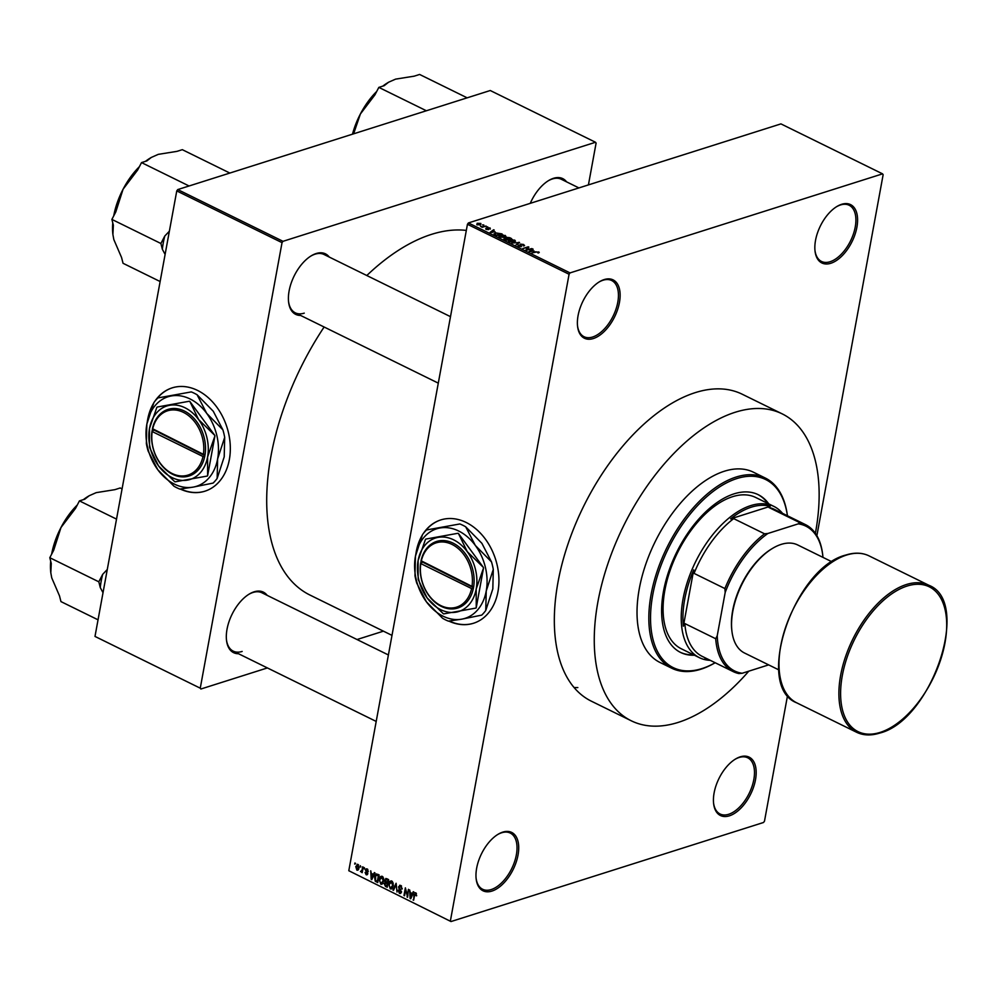 <?xml version="1.0" encoding="UTF-8"?>
<svg xmlns="http://www.w3.org/2000/svg" width="996" height="996" viewBox="0 0 996 996"><rect width="100%" height="100%" fill="white"/><g stroke="black" fill="none" stroke-linecap="round" stroke-linejoin="round"><path stroke-width="1.49" d="M502.756 832.121A32.519 17.667 -63.8 0 1 518.032 855.041A32.519 17.667 -63.8 0 1 491.937 891.084A32.519 17.667 -63.8 0 1 476.15 878.808A32.519 17.667 -63.8 0 1 498.037 834.312A32.519 17.667 -63.8 0 1 502.756 832.121M476.1 878.26A31.312 17.007 116.2 0 0 482.624 889.254A31.312 17.007 116.2 0 0 491.227 889.553A31.312 17.007 116.2 0 0 514.546 861.764A31.312 17.007 116.2 0 0 510.251 833.054A31.312 17.007 116.2 0 0 501.648 832.768A31.312 17.007 116.2 0 0 497.564 834.598M604.174 279.577A32.519 17.667 -63.8 0 1 619.437 302.51A32.519 17.667 -63.8 0 1 593.342 338.54A32.519 17.667 -63.8 0 1 577.568 326.277A32.519 17.667 -63.8 0 1 599.443 281.768A32.519 17.667 -63.8 0 1 604.174 279.577M577.506 325.717A31.312 17.007 116.2 0 0 584.042 336.71A31.312 17.007 116.2 0 0 592.645 337.009A31.312 17.007 116.2 0 0 615.964 309.221A31.312 17.007 116.2 0 0 611.669 280.511A31.312 17.007 116.2 0 0 603.066 280.225A31.312 17.007 116.2 0 0 598.97 282.055M841.632 204.305A32.519 17.667 -63.8 0 1 856.896 227.237A32.519 17.667 -63.8 0 1 830.801 263.28A32.519 17.667 -63.8 0 1 815.027 251.004A32.519 17.667 -63.8 0 1 836.901 206.496A32.519 17.667 -63.8 0 1 841.632 204.305M814.965 250.457A31.312 17.007 116.2 0 0 821.501 261.45A31.312 17.007 116.2 0 0 830.104 261.736A31.312 17.007 116.2 0 0 853.423 233.96A31.312 17.007 116.2 0 0 849.127 205.251A31.312 17.007 116.2 0 0 840.524 204.952A31.312 17.007 116.2 0 0 836.428 206.794M740.215 756.848A32.519 17.667 -63.8 0 1 755.491 779.781A32.519 17.667 -63.8 0 1 729.396 815.824A32.519 17.667 -63.8 0 1 713.609 803.548A32.519 17.667 -63.8 0 1 735.496 759.039A32.519 17.667 -63.8 0 1 740.215 756.848M713.559 803A31.312 17.007 116.2 0 0 720.083 813.993A31.312 17.007 116.2 0 0 728.686 814.28A31.312 17.007 116.2 0 0 752.005 786.504A31.312 17.007 116.2 0 0 747.71 757.794A31.312 17.007 116.2 0 0 739.107 757.495A31.312 17.007 116.2 0 0 735.023 759.338M448.823 621.081A54.195 40.363 -107.6 0 0 473.498 623.259A54.195 40.363 -107.6 0 0 498.759 575.725A54.195 40.363 -107.6 0 0 466.14 522.452A54.195 40.363 -107.6 0 0 440.742 519.937A54.195 40.363 -107.6 0 0 423.238 533.644M422.229 535.25A54.195 40.363 -107.6 0 0 415.88 554.025M440.904 519.887A54.195 40.363 -107.6 0 0 424.719 531.864M421.37 537.23A54.195 40.363 -107.6 0 0 416.876 549.991M238.492 653.725A33.727 18.314 -63.8 0 1 226.503 640.254A33.727 18.314 -63.8 0 1 249.187 594.102A33.727 18.314 -63.8 0 1 254.092 591.823A33.727 18.314 -63.8 0 1 267.177 595.359M388.403 654.957L261.923 592.782A32.519 17.667 116.2 0 0 252.984 592.471A32.519 17.667 116.2 0 0 248.714 594.388M300.58 315.433A33.727 18.314 -63.8 0 1 288.591 301.962A33.727 18.314 -63.8 0 1 311.275 255.798A33.727 18.314 -63.8 0 1 316.18 253.532A33.727 18.314 -63.8 0 1 329.265 257.068M450.491 316.666L324.011 254.478A32.519 17.667 116.2 0 0 315.072 254.179A32.519 17.667 116.2 0 0 310.814 256.096M530.258 203.333A33.727 18.314 -63.8 0 1 548.584 180.587A33.727 18.314 -63.8 0 1 553.49 178.309A33.727 18.314 -63.8 0 1 566.575 181.845M578.913 187.92L561.308 179.268A32.519 17.667 116.2 0 0 552.382 178.956A32.519 17.667 116.2 0 0 548.111 180.874M466.315 230.412A199.922 108.589 116.2 0 0 431.442 234.384A199.922 108.589 116.2 0 0 366.802 275.519M324.123 327.012A199.922 108.589 116.2 0 0 309.98 595.06L391.988 635.373M180.226 489.036A54.195 40.363 -107.6 0 0 204.89 491.202A54.195 40.363 -107.6 0 0 230.151 443.681A54.195 40.363 -107.6 0 0 197.532 390.407A54.195 40.363 -107.6 0 0 172.134 387.88A54.195 40.363 -107.6 0 0 154.629 401.6M153.621 403.193A54.195 40.363 -107.6 0 0 147.271 421.968M172.296 387.83A54.195 40.363 -107.6 0 0 156.111 399.807M152.774 405.173A54.195 40.363 -107.6 0 0 148.267 417.947M631.265 720.793L591.338 701.172A171.013 92.889 -63.8 0 1 567.882 544.351A171.013 92.889 -63.8 0 1 695.245 392.636A171.013 92.889 -63.8 0 1 742.232 394.229L782.159 413.85A171.013 92.889 116.2 0 0 735.173 412.269A171.013 92.889 116.2 0 0 607.809 563.973A171.013 92.889 116.2 0 0 631.265 720.793A171.013 92.889 116.2 0 0 678.251 722.386A171.013 92.889 116.2 0 0 748.793 671.167M360.129 866.781L360.328 865.686L360.714 867.068L360.129 866.781L360.801 866.57M362.121 869.707L362.644 866.819L363.216 867.105L362.195 872.67L361.785 871.5L360.428 871.575L362.781 869.496M362.457 871.288L361.461 871.973M361.137 871.164L362.594 870.541M364.088 868.724L364.299 867.641L364.673 869.01L364.088 868.724L364.76 868.512M365.47 870.068L367.188 868.948L368.271 871.438L367.001 869.732L366.067 870.205L367.748 873.778L366.155 874.725L365.109 872.471L366.291 873.915L367.151 873.604L365.47 870.068L366.229 869.819M366.316 868.836L367.188 868.948M367.835 869.471L366.067 870.205M367.014 874.837L366.155 874.725L367.611 874.264M366.291 873.915L367.785 873.405M373.413 874.613L374.334 872.571L374.932 872.87L371.782 879.642L371.172 879.344L370.724 870.803L371.408 873.629L374.247 874.339M382.215 876.343L383.647 878.348L383.734 881.248L380.771 884.174L379.264 879.157L380.348 876.692L381.879 876.206M381.916 884.299L380.771 884.174L382.925 883.489M391.702 880.999L393.134 883.016L393.221 885.917L390.258 888.843L388.751 883.826L389.834 881.36L391.366 880.875M391.403 888.955L390.258 888.843L392.412 888.158M415.78 892.839L416.589 895.84L415.581 893.723L414.859 893.985L413.626 900.222L414 894.744L415.78 892.839L415.033 892.74M416.428 893.449L414.859 893.985M348.799 870.728L451.001 921.549L348.799 870.728L467.448 224.274L468.406 222.942L780.939 123.89L882.568 173.852L570.048 272.904L569.077 274.249L467.448 224.274M450.429 920.702L569.077 274.249M412.344 893.748L413.265 891.706L413.875 892.005L410.713 898.79L410.103 898.492L409.667 889.938L410.352 892.765L413.191 893.487M407.302 895.454L408.435 889.328L407.601 897.259L405.671 889.627L404.55 895.765L403.978 895.479L405.372 887.834L407.302 895.454L407.974 895.242M398.549 886.789L400.766 885.456L402.197 888.98L400.541 886.328L399.135 887.063L401.45 892.067L399.421 893.35L398.101 890.212L399.57 892.441L400.878 891.756L399.097 889.042L398.549 886.789L399.321 886.54M399.62 885.295L400.766 885.456M401.513 886.017L399.135 887.063M400.454 893.487L399.421 893.35L401.226 892.777M399.57 892.441L401.5 891.557M392.897 890.026L396.109 883.278L396.981 892.043L396.259 884.323L393.495 890.324L392.897 890.026L393.769 889.752M384.668 880.103L386.846 878.721L388.627 879.605L387.232 887.249L385.427 886.365L384.195 883.664L385.116 882.369L384.668 880.103L385.402 879.866M385.701 878.509L386.846 878.721M374.558 876.891L376.202 873.915L379.14 874.936L377.745 882.581L375.231 881.199L374.558 876.891L375.243 876.679M355.771 866.545L357.913 864.391L358.996 868.064L356.867 870.155L355.771 866.545L356.456 866.321M357.066 864.304L357.913 864.391M357.713 870.243L358.448 869.645M354.688 864.105L354.887 863.009L355.472 863.295L354.688 864.105L355.36 863.893M451.001 921.549L763.521 822.484L764.492 821.152L787.575 695.333M816.882 535.674L883.141 174.698L882.568 173.852M482.45 224.897L483.795 224.934L482.45 224.897M483.508 226.428L486.11 226.067L482.213 227.312L480.533 226.366L483.421 226.926M486.422 226.839L487.754 226.889L486.422 226.839M487.33 228.52L487.48 227.711L490.132 227.997L490.293 229.08L488.152 227.96L488.526 229.578L486.123 229.292L485.899 228.271L487.878 229.317L487.48 227.711L487.579 228.731M489.957 228.956L490.132 227.997L490.293 229.08M489.646 228.819L489.534 228.146M488.09 229.665L488.301 228.495L488.526 229.578M486.123 229.292L485.899 228.271L485.749 229.068M486.546 228.532L486.583 229.478M495.112 231.794L490.094 232.367L493.618 229.765L494.215 230.064L493.12 230.811L495.049 232.155M505.159 235.38L505.968 236.463L504.698 237.322L499.643 237.123L498.797 236.127L502.681 234.819L505.047 235.952M514.646 240.036L515.455 241.119L514.185 241.991L509.13 241.779L508.284 240.795L512.168 239.488L514.534 240.621M538.525 252.947L538.712 251.876L539.247 252.449L538.301 253.021L537.043 251.888L531.976 252.959L535.611 251.801L539.247 252.449M537.653 252.76L538.064 252.063M468.406 222.942L570.048 272.904M534.055 250.942L529.038 251.515L532.549 248.9L533.159 249.199L532.063 249.959L533.993 251.303M527.021 249.66L531.889 248.577L526.535 250.282L525.913 249.971L527.78 247.419L522.9 248.49L528.266 246.796L528.888 247.095L526.934 250.158M520.161 245.128L520.348 244.107L523.697 244.493L523.796 246.012L523.025 244.667L520.933 244.381L521.418 246.635L518.306 246.286L518.169 244.929L518.916 246.087L521.219 246.074L519.949 244.941L520.348 244.107L519.949 244.941M524.581 245.427L523.796 246.012M523.149 245.751L523.025 244.667M520.933 244.381L521.418 246.635M518.306 246.286L518.169 244.929L517.945 246.099M518.816 245.19L518.829 246.51M511.82 243.049L519.563 242.514L515.916 245.053L518.692 242.588L511.82 243.049M506.18 238.492L506.391 237.322L509.728 237.683L511.521 238.567L506.155 240.26L504.362 239.376L504.125 238.169L506.391 237.322L505.819 238.393M504.362 239.376L504.125 238.169L503.939 239.152M494.24 234.321L495.448 232.852L502.034 233.898L496.668 235.604L493.991 233.811M477.072 223.951L477.184 223.291L480.856 223.44L480.446 224.859L476.823 224.71L477.184 223.291L476.823 224.71M480.607 224.81L480.856 223.44L480.446 224.859M574.094 687.514A171.013 92.889 116.2 0 0 577.829 687.564M588.424 184.907L596.094 143.113L595.521 142.266L490.256 90.512L177.736 189.576L283.001 241.318L595.521 142.266M200.258 688.186L94.994 636.432L200.258 688.186L282.03 242.651L176.765 190.908L177.736 189.576M94.994 636.432L176.765 190.908M200.831 689.033L267.389 667.93M357.016 639.532L383.41 631.165M283.001 241.318L282.03 242.651M180.637 488.986A54.195 40.363 -107.6 0 0 205.039 491.153M226.441 639.706A32.519 17.667 116.2 0 0 233.226 651.135A32.519 17.667 116.2 0 0 242.165 651.446M288.529 301.402A32.519 17.667 116.2 0 0 295.314 312.844A32.519 17.667 116.2 0 0 304.253 313.142M449.246 621.043A54.195 40.363 -107.6 0 0 473.648 623.21M532.399 249.722L532.549 248.9M531.129 251.266L533.234 251.042L531.627 250.245L529.86 251.465L531.067 251.639M527.482 249.025L527.78 247.419M527.98 248.34L528.266 246.796M521.356 245.414L521.219 246.074M518.854 243.012L518.991 242.24M509.267 240.609L509.753 241.58L513.612 241.704L514.011 240.248L510.226 240.111L509.267 240.609L509.678 242.003M513.538 242.165L514.011 240.248M506.205 239.775L507.811 239.277L504.785 238.43L506.117 240.248M504.785 238.43L505.109 239.75M508.433 239.077L510.313 238.48L506.976 237.596L508.346 239.575M507.213 238.978L506.976 237.596M499.768 235.952L500.266 236.924L504.125 237.036L504.524 235.579L500.739 235.442L499.768 235.952L500.191 237.347M504.051 237.496L504.524 235.579M496.718 235.118L500.826 233.811L496.008 233.139L494.975 234.172L496.631 235.579M494.875 234.72L494.863 233.873L494.726 234.633M493.468 230.574L493.618 229.765M492.198 232.13L494.29 231.894L492.684 231.109L490.916 232.317L492.124 232.504M477.806 223.565L477.395 224.548L479.873 224.586L480.284 223.602L477.806 223.565L477.321 224.909M479.786 225.034L480.284 223.602M416.652 895.441L415.992 895.653M413.714 899.724L413.054 899.936M410.987 898.218L410.103 898.492M411.049 896.512L411.995 894.545L410.389 893.761L410.514 897.819L411.908 896.238M412.817 894.284L411.995 894.545M411.273 897.583L410.514 897.819M411.585 893.375L410.389 893.761M407.7 896.736L406.99 896.96M404.637 895.267L403.978 895.479M402.247 888.581L401.6 888.793M399.869 888.793L399.097 889.042M389.448 883.601L388.751 883.826M392.461 881.609L389.324 884.124L389.262 885.979L390.42 887.946L392.735 887.573M390.42 887.946L392.648 885.618L391.54 881.896L390.706 881.809L392.2 881.336M393.308 885.419L392.648 885.618M386.635 885.979L385.427 886.365M384.904 883.44L384.195 883.664M385.888 882.12L385.116 882.369M386.809 886.067L387.232 883.788L385.527 883.029L384.792 883.813L385.813 885.568L387.481 885.855M387.905 883.577L387.232 883.788M386.834 882.618L384.792 883.813M388.067 882.68L387.394 882.892L387.892 880.215L386.05 879.406L385.253 880.377L387.394 882.892L386.149 883.253M388.552 880.003L387.892 880.215M387.382 878.982L385.253 880.377M387.867 879.231L386.66 879.605M379.949 878.933L379.264 879.157M382.974 876.941L379.837 879.468L379.775 881.311L380.933 883.278L383.248 882.917M380.933 883.278L383.161 880.962L382.053 877.227L381.219 877.14L382.713 876.667M383.809 880.75L383.161 880.962M376.251 880.875L375.231 881.199M377.994 881.186L377.322 881.398L378.405 875.546L375.704 875.434L375.504 880.34L377.322 881.398L376.127 881.784M379.065 875.335L378.405 875.546M378.567 874.65L375.704 875.434M372.043 879.07L371.172 879.344M372.106 877.364L373.052 875.409L371.446 874.613L371.57 878.684L372.965 877.09M373.874 875.148L373.052 875.409M372.342 878.435L371.57 878.684M372.653 874.239L371.446 874.613M367.723 872.845L367.051 873.056M362.295 872.172L361.623 872.384M362.519 870.915L360.428 871.575M358.548 864.926L356.356 866.769L357.029 869.359L358.747 869.01M357.029 869.359L358.423 867.777L357.278 865.138L358.423 864.777M359.07 867.578L358.423 867.777M768.763 503.889A87.909 47.758 116.2 0 0 758.205 494.676A87.909 47.758 116.2 0 0 734.04 493.854A87.909 47.758 116.2 0 0 668.577 571.853A87.909 47.758 116.2 0 0 680.629 652.467A87.909 47.758 116.2 0 0 694.386 655.206M680.181 652.243A87.909 47.758 116.2 0 0 693.477 654.758M715.165 662.738A105.974 57.569 -63.8 0 1 700.873 669.225A105.974 57.569 -63.8 0 1 671.752 668.229A105.974 57.569 -63.8 0 1 657.223 571.057A105.974 57.569 -63.8 0 1 736.144 477.034A105.974 57.569 -63.8 0 1 765.264 478.018A105.974 57.569 -63.8 0 1 787.425 515.754A104.779 56.909 116.2 0 0 736.853 478.566A104.779 56.909 116.2 0 0 652.778 594.699A104.779 56.909 116.2 0 0 701.981 668.577A104.779 56.909 116.2 0 0 715.14 662.726M765.264 478.018L753.462 472.216A105.974 57.569 116.2 0 0 724.341 471.233A105.974 57.569 116.2 0 0 645.42 565.255A105.974 57.569 116.2 0 0 659.95 662.44L671.752 668.229M815.388 533.333A171.013 92.889 116.2 0 0 782.159 413.85M710.285 660.336A84.299 45.791 -63.8 0 1 699.466 657.709L681.314 648.782A84.299 45.791 -63.8 0 1 669.76 571.48A84.299 45.791 -63.8 0 1 732.533 496.693A84.299 45.791 -63.8 0 1 755.703 497.477L773.855 506.391A84.299 45.791 -63.8 0 1 782.545 513.351M767.854 503.453A87.909 47.758 116.2 0 0 757.744 494.452M107.282 569.513L102.7 574.319L98.803 581.801L49.8 557.71L53.697 550.228L60.98 527.519A55.527 30.166 116.2 0 0 51.63 554.187L51.63 554.187M116.532 519.128L79.431 500.888L84.797 499.195L89.229 495.722L96.189 492.647L114.851 489.671L120.217 487.965L122.072 488.887M77.29 504.984A55.527 30.166 -63.8 0 0 60.98 527.519L75.534 508.371L79.431 500.888M98.803 581.801L100.272 587.565L103.024 592.72M98.044 619.823L60.955 601.596L59.486 595.82L51.742 577.867L50.808 572.849L51.269 563.475L49.8 557.71M50.684 561.184A55.527 30.166 116.2 0 0 50.759 572.389A55.527 30.166 116.2 0 0 50.796 572.663M83.39 499.643A55.527 30.166 -63.8 0 1 88.121 496.382L89.229 495.722M102.7 574.319A60.345 32.781 116.2 0 0 100.272 587.565M699.466 657.709A84.299 45.791 -63.8 0 1 683.032 599.044A84.299 45.791 -63.8 0 1 773.855 506.391M822.982 557.387A80.688 43.824 116.2 0 0 822.821 555.843A80.688 43.824 116.2 0 0 798.244 523.859L799.751 522.639A81.896 44.484 -63.8 0 1 805.453 524.618L774.602 509.442A81.896 44.484 116.2 0 0 768.9 507.474L770.145 506.342A83.104 45.131 116.2 0 0 730.641 518.866L733.691 518.63A81.896 44.484 116.2 0 0 694.05 573.385L693.714 569.874A83.104 45.131 116.2 0 0 684.713 599.243A83.104 45.131 116.2 0 0 683.368 626.198L684.837 623.571A81.896 44.484 116.2 0 0 702.342 656.439L733.193 671.603A81.896 44.484 -63.8 0 1 715.701 638.735L717.232 635.747A80.688 43.824 116.2 0 0 742.219 673.259L768.651 664.88M706.6 658.53L704.981 658.642A83.104 45.131 116.2 0 0 708.305 659.364M693.714 569.874L683.368 626.198M770.145 506.342L730.641 518.866M798.244 523.859L767.879 533.483A80.688 43.824 116.2 0 0 725.188 592.446L717.232 635.747M768.9 507.474L799.751 522.639M733.691 518.63L764.555 533.806L767.879 533.483M684.837 623.571L715.701 638.735M725.188 592.446L724.901 588.561A81.896 44.484 -63.8 0 1 764.555 533.806M694.05 573.385L724.901 588.561M742.219 673.259L738.895 673.57A81.896 44.484 -63.8 0 1 733.193 671.603M805.453 524.618A81.896 44.484 -63.8 0 1 822.696 554.76L822.821 555.843M731.836 630.331A59.013 32.059 -63.8 0 1 771.937 548.746M778.835 669.885L744.572 653.04A60.221 32.706 -63.8 0 1 736.318 597.824A60.221 32.706 -63.8 0 1 781.163 544.401A60.221 32.706 -63.8 0 1 797.709 544.961L831.971 561.806M169.37 231.221L164.788 236.027A60.345 32.781 116.2 0 0 163.294 242.738A60.345 32.781 116.2 0 0 162.36 249.274L165.112 254.428M229.852 173.055L182.305 149.674L176.939 151.367L158.277 154.355L151.317 157.43L146.885 160.904L141.519 162.597L189.078 185.978M164.788 236.027L160.891 243.497L111.888 219.406L115.785 211.936L123.081 189.215L137.622 170.067L141.519 162.597M160.891 243.497L162.36 249.274M160.132 281.532L123.043 263.293L121.574 257.528L113.83 239.563L112.909 234.558L113.357 225.183L111.888 219.406M139.39 166.693A55.527 30.166 116.2 0 0 123.081 189.215A55.527 30.166 116.2 0 0 113.718 215.895M112.772 222.892A55.527 30.166 116.2 0 0 112.847 234.097A55.527 30.166 116.2 0 0 112.884 234.371M151.317 157.43L150.209 158.09A55.527 30.166 116.2 0 0 145.478 161.34M467.161 97.832L419.602 74.451L414.249 76.157L395.586 79.132L388.614 82.207L384.195 85.681L378.829 87.387L426.375 110.755M353.605 133.825L360.378 114.005L374.932 94.857L378.829 87.387M376.687 91.47A55.527 30.166 116.2 0 0 360.378 114.005A55.527 30.166 116.2 0 0 352.497 134.174M388.614 82.207L387.519 82.867A55.527 30.166 116.2 0 0 382.788 86.129M420.81 563.599L471.594 588.574L473.274 588.785L473.685 586.594A34.922 26.021 -107.6 0 0 452.981 543.081A34.922 26.021 -107.6 0 0 421.059 560.736L420.81 563.599A33.727 25.112 -107.6 0 0 440.78 605.568A33.727 25.112 -107.6 0 0 471.594 588.574M420.661 562.914A34.922 26.021 -107.6 0 0 441.353 606.415A34.922 26.021 -107.6 0 0 473.262 588.773M483.371 567.409L467.236 551.622L458.459 533.52A44.322 33.017 -107.6 0 0 457.973 533.283L425.778 539.085A44.322 33.017 -107.6 0 0 425.441 539.471L418.121 560.474L418.158 579.149A44.322 33.017 -107.6 0 0 418.308 579.772L427.085 597.874L443.232 613.648A44.322 33.017 -107.6 0 0 443.706 613.885L475.914 608.083A44.322 33.017 -107.6 0 0 476.237 607.709L476.2 589.022L483.521 568.019A44.322 33.017 -107.6 0 0 483.371 567.409L458.459 533.52M457.973 533.283L425.778 539.085M476.237 607.709L483.521 568.019M426.537 529.959L459.878 523.958L426.537 529.959A52.153 38.844 -107.6 0 0 422.516 534.603L415.444 556.191L414.971 575.688A52.153 38.844 -107.6 0 0 416.776 583.183L426.375 601.771L442.573 618.267A52.153 38.844 -107.6 0 0 448.387 621.13L461.771 619.163A46.974 34.985 -107.6 0 0 486.235 590.989A46.974 34.985 -107.6 0 0 475.304 545.41A46.974 34.985 -107.6 0 0 439.908 528.005A46.974 34.985 -107.6 0 0 415.444 556.191A46.974 34.985 -107.6 0 0 426.375 601.771A46.974 34.985 -107.6 0 0 461.771 619.163L481.728 615.117A52.153 38.844 -107.6 0 0 485.749 610.486L486.235 590.989L493.294 569.401L492.821 588.897L485.749 610.486M465.705 526.822L481.89 543.318L491.501 561.893L475.304 545.41L465.705 526.822A52.153 38.844 -107.6 0 0 459.878 523.958M493.294 569.401A52.153 38.844 -107.6 0 0 491.501 561.893M456.131 612.154A38.533 28.71 -107.6 0 0 476.2 589.022A38.533 28.71 -107.6 0 0 467.236 551.622A38.533 28.71 -107.6 0 0 438.203 537.354A38.533 28.71 -107.6 0 0 418.121 560.474A38.533 28.71 -107.6 0 0 427.085 597.874A38.533 28.71 -107.6 0 0 456.131 612.154M421.059 560.736L471.992 586.383A33.727 25.112 -107.6 0 0 452.01 544.414A33.727 25.112 -107.6 0 0 421.208 561.42M473.685 586.594L471.992 586.383M422.267 561.943L473.486 587.64M422.18 562.416L420.648 562.902M152.201 431.554L202.985 456.517L204.678 456.728L205.076 454.55A34.922 26.021 -107.6 0 0 184.372 411.037A34.922 26.021 -107.6 0 0 152.45 428.678L152.201 431.554A33.727 25.112 -107.6 0 0 172.184 473.523A33.727 25.112 -107.6 0 0 202.985 456.517M152.052 430.87A34.922 26.021 -107.6 0 0 172.744 474.37A34.922 26.021 -107.6 0 0 204.653 456.728M214.763 435.352L198.627 419.577L189.85 401.475A44.322 33.017 -107.6 0 0 189.365 401.239L157.169 407.04A44.322 33.017 -107.6 0 0 156.833 407.414L149.512 428.429L149.549 447.104A44.322 33.017 -107.6 0 0 149.699 447.714L158.489 465.829L174.624 481.603A44.322 33.017 -107.6 0 0 175.097 481.84L207.305 476.038A44.322 33.017 -107.6 0 0 207.629 475.652L207.591 456.977L214.912 435.962A44.322 33.017 -107.6 0 0 214.763 435.352L189.85 401.475M189.365 401.239L157.169 407.04M207.629 475.652L214.912 435.962M157.928 397.914L191.269 391.914L157.928 397.914A52.153 38.844 -107.6 0 0 153.907 402.546L146.848 424.134L146.362 443.631A52.153 38.844 -107.6 0 0 148.167 451.138L157.766 469.714L173.964 486.21A52.153 38.844 -107.6 0 0 179.79 489.073L193.162 487.119A46.974 34.985 -107.6 0 0 217.626 458.932A46.974 34.985 -107.6 0 0 206.695 413.352A46.974 34.985 -107.6 0 0 171.312 395.96A46.974 34.985 -107.6 0 0 146.848 424.134A46.974 34.985 -107.6 0 0 157.766 469.714A46.974 34.985 -107.6 0 0 193.162 487.119L213.119 483.072A52.153 38.844 -107.6 0 0 217.153 478.429L217.626 458.932L224.685 437.344L224.212 456.84L217.153 478.429M197.096 394.765L213.281 411.261L222.892 429.849L206.695 413.352L197.096 394.765A52.153 38.844 -107.6 0 0 191.269 391.914M224.685 437.344A52.153 38.844 -107.6 0 0 222.892 429.849M187.522 480.097A38.533 28.71 -107.6 0 0 207.591 456.977A38.533 28.71 -107.6 0 0 198.627 419.577A38.533 28.71 -107.6 0 0 169.594 405.297A38.533 28.71 -107.6 0 0 149.512 428.429A38.533 28.71 -107.6 0 0 158.489 465.829A38.533 28.71 -107.6 0 0 187.522 480.097M152.45 428.678L203.383 454.338A33.727 25.112 -107.6 0 0 183.401 412.369A33.727 25.112 -107.6 0 0 152.6 429.363M205.076 454.55L203.383 454.338M153.658 429.886L204.877 455.595M153.571 430.372L152.039 430.857M517.945 243.647L518.069 242.974M414.685 894.533L414 894.744M400.79 889.689L400.019 889.926M367.35 872.123L366.453 872.409M796.713 702.827L856.61 732.272A81.896 44.484 -63.8 0 1 845.38 657.173A81.896 44.484 -63.8 0 1 906.372 584.528A81.896 44.484 -63.8 0 1 928.87 585.287L868.973 555.843A81.896 44.484 116.2 0 0 846.476 555.083A81.896 44.484 116.2 0 0 785.483 627.729A81.896 44.484 116.2 0 0 796.713 702.827C753.698 686.481 794.136 567.596 845.915 555.021C854.518 552.319 862.212 552.593 868.973 555.843M907.07 586.059A80.688 43.824 116.2 0 0 842.33 675.5A80.688 43.824 116.2 0 0 880.215 732.384A80.688 43.824 116.2 0 0 944.967 642.955A80.688 43.824 116.2 0 0 907.07 586.059M538.326 252.362L538.214 252.984M520.609 244.63L520.472 245.377M518.356 245.539L518.231 246.249M509.13 240.845L508.968 241.704M514.646 240.995L514.484 241.879M504.424 238.691L504.3 239.351M506.566 237.895L506.441 238.604M499.643 236.177L499.482 237.036M505.159 236.338L504.997 237.222M476.997 224.075L476.885 224.747M480.67 224.075L480.533 224.835M415.195 893.673L416.34 893.312M399.745 886.203L401.214 885.743M400.317 892.553L401.425 892.204M385.303 883.054L386.772 882.581M385.85 879.443L387.344 878.97M376.339 874.837L377.92 874.339M366.478 869.645L367.661 869.271M366.839 874.015L367.761 873.729M361.424 871.189L362.532 870.84M376.202 721.428L233.226 651.135M295.314 312.844L438.29 383.136M856.61 732.272C863.37 735.521 871.064 735.795 879.68 733.093C931.447 720.519 971.884 601.634 928.87 585.287"/></g></svg>
